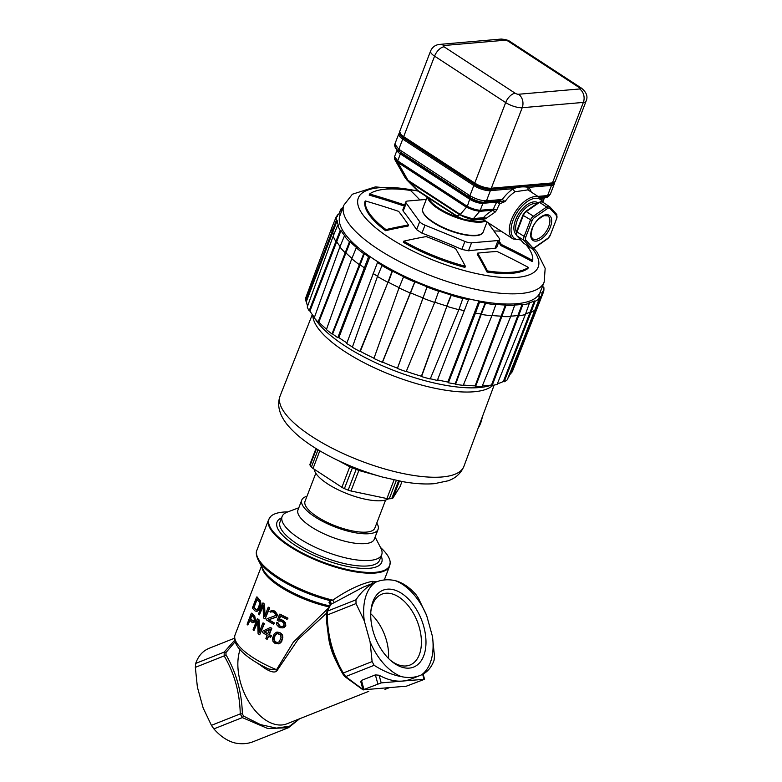 <?xml version="1.0" encoding="UTF-8"?>
<svg xmlns="http://www.w3.org/2000/svg" width="782" height="782" viewBox="0 0 782 782"><rect width="100%" height="100%" fill="white"/><g stroke="black" fill="none" stroke-linecap="round" stroke-linejoin="round"><path stroke-width="1.17" d="M234.668 640.243L224.17 652.11L224.17 655.912L195.344 667.359L195.705 663.41C198.188 656.235 202.46 651.289 208.511 648.561A79.744 47.78 68.4 0 1 209.625 648.092L234.473 638.229M195.344 667.359L197.387 687.153L203.164 708.003L211.423 725.334L213.867 728.892C220.377 736.282 227.318 740.945 234.668 742.9A79.744 47.78 68.4 0 0 253.29 741.659L288.753 727.592M298.959 719.029L289.575 726.175L276.408 728.11L260.553 724.64L243.593 716.107L242.371 713.829C241.755 692.207 236.301 672.549 226.018 654.837L225.969 652.55L235.079 641.797M368.781 691.317L286.945 723.8A47.35 28.367 -111.6 0 1 249.585 703.008A47.35 28.367 -111.6 0 1 240.035 649.754M257.278 663.019L265.245 668.6C271.765 672.569 275.821 673.048 277.405 670.047L298.118 639.393L326.495 613.274M265.245 668.6L265.421 667.427M277.405 670.047L268.773 669.04C254.267 662.217 244.033 654.974 238.051 647.33C234.551 642.081 233.564 637.907 235.089 634.808L261.442 566.188M401.577 676.665C392.994 675.198 383.835 671.406 374.119 665.306L372.115 661.562L370.072 641.758A52.003 31.153 68.4 0 0 401.577 676.665A79.744 47.78 68.4 0 0 420.198 675.423A79.744 47.78 68.4 0 0 421.322 674.954A52.003 31.153 68.4 0 0 432.436 636.362L426.659 615.512A52.003 31.153 68.4 0 0 395.154 580.615A79.744 47.78 68.4 0 0 376.533 581.857A79.744 47.78 68.4 0 0 375.419 582.326A52.003 31.153 68.4 0 0 364.295 620.908L356.035 603.577L327.208 615.023L327.492 611.104L330.796 604.31L334.276 602.609L332.77 600.146L329.936 600.869L329.007 602.668L330.287 604.662M235.089 634.808A54.828 17.742 -159 0 0 276.564 669.695L293.338 642.159L328.205 608.328M256.633 611.504L258.656 610.341L260.592 605.786L260.983 603.303L259.888 600.029A54.828 17.742 -159 0 1 257.112 596.989L256.594 597.028A55.571 17.976 21 0 0 259.399 600.068L260.504 603.342L260.123 605.825L257.542 611.074L255.176 611.084A55.571 17.976 -159 0 1 252.371 608.034L256.594 597.028M265.01 615.581L264.551 604.144A54.828 17.742 -159 0 1 263.192 603.03L262.723 603.069A55.571 17.976 21 0 0 264.081 604.183L264.619 616.617L268.206 607.252A55.571 17.976 21 0 0 269.272 607.976L265.049 618.992A55.571 17.976 -159 0 1 263.466 617.888L263.084 605.219L259.399 614.818A55.571 17.976 -159 0 1 258.49 614.075L262.723 603.069M265.049 618.992L269.731 607.937A54.828 17.742 -159 0 1 268.676 607.213L268.206 607.252M259.399 614.818L263.094 606.363M271.97 611.749L272.723 611.641M273.641 624.271L274.56 623.058A54.828 17.742 -159 0 1 268.91 619.715L276.593 617.086L277.493 614.74L275.235 611.436A54.828 17.742 -159 0 1 274.443 610.957L271.579 610.38L273.983 610.996A55.571 17.976 21 0 0 274.775 611.475L277.033 614.779L276.134 617.125L268.451 619.755A55.571 17.976 21 0 0 274.091 623.098L273.641 624.271A55.571 17.976 -159 0 1 266.506 619.96L266.955 618.787L275.44 615.59L275.479 614.183L274.13 612.521A55.571 17.976 -159 0 1 273.329 612.042L271.51 611.788M287.043 619.344L287.991 618.132A54.828 17.742 -159 0 1 280.064 614.163L279.594 614.202A55.571 17.976 21 0 0 287.493 618.181L287.043 619.344A55.571 17.976 -159 0 1 280.249 615.962L278.803 619.715L281.432 619.95A55.571 17.976 21 0 0 282.83 620.654L284.873 622.746L285.293 625.434L282.888 627.897L280.132 627.672A55.571 17.976 -159 0 1 278.734 626.978L276.828 624.867L276.447 622.404A55.571 17.976 21 0 0 277.766 623.107L279.184 625.805A55.571 17.976 21 0 0 280.582 626.509L282.527 626.617L283.974 625.092L283.778 623.342L282.38 621.817A55.571 17.976 -159 0 1 280.982 621.123L278.803 621.123A55.571 17.976 -159 0 1 277.258 620.292L279.594 614.202M282.888 627.897L284.482 627.272L285.792 625.395L285.362 622.707L283.309 620.605A54.828 17.742 -159 0 1 281.911 619.911L279.282 619.676L280.621 616.167M282.107 626.695L281.061 626.46A54.828 17.742 -159 0 1 279.663 625.766L278.245 623.068A54.828 17.742 -159 0 1 276.916 622.364L276.447 622.404M278.803 621.123L280.455 620.849M252.713 622.726L254.795 621.925L255.567 620.409L254.766 616.206A54.828 17.742 -159 0 1 251.843 613.176L251.335 613.215A55.571 17.976 21 0 0 254.277 616.245L255.098 620.449L253.534 622.531L251.941 622.335A55.571 17.976 -159 0 1 249.683 620.067L247.796 624.984A55.571 17.976 -159 0 1 247.112 624.222L251.335 613.215M247.796 624.984L250.025 620.439M259.644 631.377L259.125 619.94A54.828 17.742 -159 0 1 257.737 618.826L257.268 618.865A55.571 17.976 21 0 0 258.656 619.979L259.243 632.403L262.84 623.039A55.571 17.976 21 0 0 263.915 623.762L259.692 634.769A55.571 17.976 -159 0 1 258.089 633.684L257.649 621.016L253.955 630.615A55.571 17.976 -159 0 1 253.036 629.872L257.268 618.865M259.692 634.769L264.375 623.723A54.828 17.742 -159 0 1 263.299 623L262.84 623.039M253.955 630.615L257.669 622.14M270.513 637.242L271.52 635.795A54.828 17.742 -159 0 1 269.379 634.613L271.804 628.288A54.828 17.742 -159 0 1 270.562 627.575L270.103 627.614A55.571 17.976 21 0 0 271.344 628.327L268.92 634.652A55.571 17.976 21 0 0 271.051 635.834L270.513 637.242A55.571 17.976 -159 0 1 268.373 636.059L267.121 639.334A55.571 17.976 -159 0 1 265.87 638.62L267.131 635.346A55.571 17.976 -159 0 1 262.42 632.462L262.957 631.054L270.103 627.614M267.121 639.334L268.744 636.265M278.236 643.899L279.751 643.498L281.852 641.152L282.722 635.776L279.897 632.511L276.476 632.208L277.903 632.091L280.777 633.488L282.224 635.815L282.351 637.799L281.354 641.191L279.252 643.547L275.186 643.566L272.967 641.348L272.507 638.298L274.218 633.85L276.476 632.208M259.888 600.029L259.399 600.068M260.445 600.889L259.956 600.938M259.292 602.218L258.862 601.475A55.571 17.976 -159 0 1 256.701 599.198L253.554 607.399A55.571 17.976 21 0 0 255.714 609.677L256.897 609.852L257.933 608.591L259.282 605.072L259.292 602.218M256.809 609.901L256.203 609.628A54.828 17.742 -159 0 1 254.062 607.35L257.043 599.589M256.203 609.628L255.714 609.677M254.062 607.35L253.554 607.399M270.865 612.247A55.571 17.976 -159 0 1 269.927 611.651L271.579 610.38M287.991 618.132L287.493 618.181M284.413 621.426L283.925 621.465M285.362 622.707L284.873 622.746M285.743 623.987L285.244 624.036M285.792 625.395L285.293 625.434M285.43 626.323L284.931 626.372M284.482 627.272L283.993 627.311M254.766 616.206L254.277 616.245M251.569 615.151L250.22 618.66A55.571 17.976 21 0 0 252.615 621.055L253.563 620.976L254.248 619.706L253.964 617.545A55.571 17.976 -159 0 1 251.569 615.151M253.593 621.162L253.094 621.016A54.828 17.742 -159 0 1 250.729 618.621L251.912 615.512M250.22 618.66L250.729 618.621M267.669 633.938L269.379 629.49L264.287 631.905A55.571 17.976 21 0 0 267.669 633.938M267.767 633.684A54.828 17.742 -159 0 1 264.746 631.866L269.839 629.442M281.266 633.44L280.777 633.488M282.234 634.72L281.745 634.769M282.722 635.776L282.224 635.815M282.869 636.939L282.37 636.978M282.859 637.76L282.351 637.799M282.664 639.041L282.165 639.089M281.852 641.152L281.354 641.191M281.149 642.208L280.65 642.247M280.621 642.794L280.122 642.833M279.751 643.498L279.252 643.547M276.808 633.498L274.58 635.727L273.641 638.884L274.541 641.572L276.936 642.736L279.389 641.67L281.09 637.222L280.083 634.544L276.808 633.498L278.177 633.342M277.424 642.696L275.029 641.533L274.12 638.845L275.059 635.678L277.287 633.459M276.124 642.354L275.635 642.393M275.029 641.533L274.541 641.572M362.946 689.48L345.654 676.596L343.288 672.999C333.054 655.609 327.687 636.284 327.208 615.023L326.495 614.965C326.866 636.597 332.321 656.264 342.848 673.947L344.491 676.332L342.78 673.879L330.825 645.922C327.726 632.57 326.27 622.257 326.446 614.984L326.768 611.915L330.434 604.447L330.532 603.421L329.007 602.668M426.659 615.512L418.399 598.181L415.956 594.613C409.445 587.233 402.515 582.57 395.154 580.615M432.436 636.362L434.479 656.157L434.118 660.106C431.635 667.271 427.373 672.227 421.322 674.954M370.072 641.758L364.295 620.908M387.422 589.178A41.368 24.789 -111.6 0 1 423.736 626.441A41.368 24.789 -111.6 0 1 409.309 668.102A41.368 24.789 -111.6 0 1 391.244 660.986A41.368 24.789 -111.6 0 1 371 609.97A41.368 24.789 -111.6 0 1 387.422 589.178M356.035 603.577L355.957 599.814C361.646 591.368 368.127 585.542 375.419 582.326M363.171 689.89L363.982 689.861M379.084 675.237L375.36 674.895L361.45 680.418L360.717 681.435L363.043 689.822L381.205 682.901L402.613 681.054A79.744 47.78 -111.6 0 1 379.084 675.237L381.205 682.901M420.198 675.423L410.931 679.099A79.744 47.78 -111.6 0 1 402.613 681.054L424.558 679.265L406.386 686.185L363.043 689.822M334.276 602.609L363.131 587.165L376.533 581.857M330.796 604.31L329.936 600.869M329.525 605.864A55.405 17.927 -159 0 1 263.133 569.462L258.05 559.629A64.212 20.772 -159 0 0 330.385 600.713L331.255 604.154M376.689 581.788L372.144 581.339C360.326 583.958 347.208 590.234 332.77 600.146A64.798 20.958 -159 0 1 256.916 550.157L268.637 519.629L270.64 516.54A64.652 20.918 21 0 0 300.953 552.229A64.652 20.918 21 0 0 375.487 572.297A64.652 20.918 21 0 0 390.189 562.444A64.652 20.918 21 0 0 380.521 547.478M287.844 511.887A64.652 20.918 21 0 0 283.27 512.083A64.652 20.918 21 0 0 270.64 516.54M381.176 556.08A56.069 18.142 -159 0 1 376.347 566.872A56.069 18.142 -159 0 1 369.368 568.309A56.069 18.142 -159 0 1 316.71 556.628A56.069 18.142 -159 0 1 277.962 529.091A56.069 18.142 -159 0 1 281.598 517.85M370.883 611.221A38.132 22.844 -111.6 0 1 381.89 594.154A38.132 22.844 -111.6 0 1 385.868 593.225A38.132 22.844 -111.6 0 1 418.35 624.349A38.132 22.844 -111.6 0 1 410.022 665.032A38.132 22.844 -111.6 0 1 406.044 665.961A38.132 22.844 -111.6 0 1 390.306 660.164M388.478 658.415A38.132 22.844 68.4 0 0 370.746 613.743M211.423 725.334L240.25 713.898L242.332 717.602L267.923 728.58L288.538 727.671L299.584 718.785M282.126 516.472L280.015 521.975A53.332 17.253 21 0 0 297.092 543.92A53.332 17.253 21 0 0 347.873 564.321A53.332 17.253 21 0 0 379.583 560.205L381.704 554.702A53.332 17.253 -159 0 1 349.984 558.817A53.332 17.253 -159 0 1 299.203 538.417A53.332 17.253 -159 0 1 282.126 516.472A53.332 17.253 -159 0 1 287.238 512.122L298.822 507.753M375.125 537.058L380.814 548.045A53.332 17.253 -159 0 1 381.704 554.702M306.964 496.287A40.869 13.226 21 0 0 301.784 500.03L297.981 509.932A40.869 13.226 21 0 0 311.07 526.755A40.869 13.226 21 0 0 349.984 542.385A40.869 13.226 21 0 0 374.295 539.228L378.097 529.326A40.869 13.226 21 0 0 376.758 523.08M301.784 500.03A40.869 13.226 21 0 0 314.872 516.843A40.869 13.226 21 0 0 353.787 532.474A40.869 13.226 21 0 0 378.097 529.326M385.604 500.04L374.842 528.075A37.38 12.092 -159 0 1 352.614 530.958A37.38 12.092 -159 0 1 317.013 516.658A37.38 12.092 -159 0 1 305.048 501.282L315.811 473.247M314.198 469.21A40.869 13.226 21 0 0 327.55 483.823A40.869 13.226 21 0 0 388.605 498.789M315.234 319.007A101.425 32.815 21 0 0 344.667 345.712A101.425 32.815 21 0 0 491.565 385.067M312.536 314.921L313.113 317.912A97.486 31.534 -159 0 0 375.927 368.508A97.486 31.534 -159 0 0 474.097 391.753A97.486 31.534 21 0 0 491.546 386.425L493.061 385.282M313.905 316.681A101.425 32.815 21 0 0 314.354 317.521M482.279 417.002A28.035 22.092 85.1 0 1 480.607 423.218A28.035 22.092 85.1 0 1 478.115 428.194M338.098 460.49L349.789 466.776L349.984 465.798M309.985 464.234A6.227 2.014 21 0 0 309.926 464.352A6.227 2.014 21 0 0 310.141 465.31A49.843 16.129 21 0 0 311.402 467.059A6.227 2.014 21 0 0 313.035 468.447L341.91 487.303L349.789 466.776L352.408 467.792A49.843 16.129 21 0 0 356.172 469.327L358.84 470.471L359.407 469.542M377.423 475.603L358.84 470.471L350.962 490.988L386.914 498.554A6.227 2.014 21 0 0 389.26 498.789A49.843 16.129 21 0 0 391.753 498.574A6.227 2.014 21 0 0 392.916 498.036L399.983 486.746A6.227 2.014 21 0 0 400.042 486.629A6.227 2.014 21 0 0 400.081 486.512M341.91 487.303A6.227 2.014 21 0 0 344.412 488.613A49.843 16.129 21 0 0 348.176 490.138A6.227 2.014 21 0 0 350.962 490.988M510.011 373.816L510.705 374.089A109.03 35.268 21 0 0 510.744 374.001A109.03 35.268 21 0 0 510.773 373.904M511.643 371.704L512.22 371.9L543.676 291.539A110.379 35.708 21 0 0 543.832 287.317L543.011 287.033A109.5 35.425 21 0 0 542.786 285.586M333.572 235.216A109.724 35.493 -159 0 1 332.761 231.619L331.939 231.335A110.594 35.777 -159 0 1 332.106 226.936L305.772 297.747A109.9 35.552 21 0 0 305.645 300.923L306.466 301.207A109.03 35.268 21 0 0 307.58 306.094M340.072 246.438A109.724 35.493 -159 0 1 336.651 241.618L335.849 241.413A110.594 35.777 -159 0 1 333.181 236.164L307.228 307.043A109.9 35.552 21 0 0 309.154 310.835L309.955 311.041A109.03 35.268 21 0 0 314.423 317.326M340.522 214.073A107.29 34.711 21 0 0 339.994 215.197L337.951 214.356A109.5 35.425 21 0 0 337.941 214.366A109.5 35.425 21 0 0 337.345 216.36L336.514 216.076A110.379 35.708 21 0 0 336.358 220.309L337.179 220.592A109.5 35.425 21 0 0 338.45 225.519L337.648 225.314A110.379 35.708 21 0 0 340.209 230.358L341.011 230.563A109.5 35.425 21 0 0 345.097 236.213L344.354 236.096A110.379 35.708 21 0 0 349.495 241.687L345.204 252.772A110.594 35.777 -159 0 1 339.857 246.956L314.237 317.854A109.9 35.552 21 0 0 318.088 322.047L318.821 322.164A109.03 35.268 21 0 0 326.534 329.202M349.495 241.687L350.238 241.804A109.5 35.425 21 0 0 356.915 247.865L356.279 247.835L351.753 258.725L326.397 329.584A109.9 35.552 21 0 0 331.969 333.963L332.604 333.982A109.03 35.268 21 0 0 337.785 337.697L368.596 256.711L369.954 256.594A107.29 34.711 21 0 0 378.84 262.4L377.481 262.517L346.67 343.503A109.03 35.268 21 0 0 352.447 346.954M346.905 342.887A107.29 34.711 21 0 1 338.85 337.609L337.785 337.697M377.481 262.517A109.5 35.425 21 0 0 382.408 265.479L381.987 265.597A110.379 35.708 21 0 0 392.056 271.198L387.94 282.341A110.594 35.777 -159 0 1 377.462 276.515L352.34 347.257A109.9 35.552 21 0 0 359.886 351.46L360.307 351.343A109.03 35.268 21 0 0 374.021 358.224M434.724 302.458A110.594 35.777 -159 0 1 422.554 298.03L422.612 297.747A109.724 35.493 -159 0 1 410.882 292.967L410.638 293.172A110.594 35.777 -159 0 1 399.006 287.903L373.923 358.498A109.9 35.552 21 0 0 382.31 362.301L382.554 362.095A109.03 35.268 21 0 0 397.471 368.175L397.412 368.459A109.9 35.552 21 0 0 406.181 371.655L434.714 302.458L438.78 291.021A109.5 35.425 21 0 0 451.126 294.99L451.263 295.322A110.379 35.708 21 0 0 462.827 298.538L462.69 298.196A109.5 35.425 21 0 0 468.565 299.643L467.88 298.685A107.29 34.711 21 0 0 478.946 301.011L447.842 382.027L448.379 382.779A109.03 35.268 21 0 0 455.163 383.933L455.564 384.333A109.9 35.552 21 0 0 463.237 385.36L491.868 315.83A110.594 35.777 -159 0 1 481.233 314.393L485.563 303.328A110.379 35.708 21 0 0 495.798 304.697L495.397 304.306A109.5 35.425 21 0 0 505.407 305.039L505.964 305.449A110.379 35.708 21 0 0 514.595 305.469L514.038 305.058A109.5 35.425 21 0 0 522.093 304.364L522.777 304.765A110.379 35.708 21 0 0 529.326 303.426L528.642 303.035A109.5 35.425 21 0 0 534.311 300.933L535.083 301.305A110.379 35.708 21 0 0 539.199 298.685L538.436 298.323A109.5 35.425 21 0 0 540.069 296.74L538.016 295.899A107.29 34.711 21 0 0 540.196 292.429L538.749 296.192M406.298 371.391A109.03 35.268 21 0 0 421.41 376.24L421.537 376.582A109.9 35.552 21 0 0 430.217 378.996L458.858 309.692A110.594 35.777 -159 0 1 446.835 306.349L451.263 295.322M430.325 378.723A109.03 35.268 21 0 0 437.314 380.443L468.565 299.643M437.539 379.876A107.29 34.711 21 0 0 447.842 382.027M463.374 385.018A109.03 35.268 21 0 0 475.124 385.868L475.681 386.279A109.9 35.552 21 0 0 482.152 386.288L510.666 316.573A110.594 35.777 -159 0 1 501.692 316.554L501.135 316.143L475.124 385.868M482.328 385.858A109.03 35.268 21 0 0 491.497 385.027L492.181 385.428A109.9 35.552 21 0 0 497.088 384.421L525.387 314.501A110.594 35.777 -159 0 1 518.574 315.889L517.889 315.488L491.497 385.027M497.352 383.776A109.03 35.268 21 0 0 503.373 381.45L504.136 381.821A109.9 35.552 21 0 0 507.235 379.857L535.24 309.721A110.594 35.777 -159 0 1 530.949 312.438L535.083 301.305M507.87 378.263A109.03 35.268 21 0 0 508.525 377.569L540.069 296.74M504.136 381.821L530.949 312.448L530.176 312.077L503.373 381.45M534.311 300.933L530.176 312.077A109.724 35.493 -159 0 1 525.631 313.836M492.181 385.428L522.777 304.765M522.093 304.364L517.889 315.488A109.724 35.493 -159 0 1 510.822 316.133M475.681 386.279L505.964 305.449M505.407 305.039L501.135 316.143A109.724 35.493 -159 0 1 491.995 315.488M455.564 384.333L481.233 314.403L480.832 314.002L455.163 383.933M478.946 301.011L479.63 301.969A109.5 35.425 21 0 0 485.163 302.927L480.832 314.002A109.724 35.493 -159 0 1 475.476 313.074L448.379 382.779M479.63 301.969L475.476 313.074M464.41 310.737A109.724 35.493 -159 0 1 458.956 309.408M421.537 376.582L446.835 306.349L421.41 376.24M451.126 294.99L446.698 306.006A109.724 35.493 -159 0 1 434.812 302.194M397.412 368.459L427.031 287.043A110.379 35.708 21 0 0 438.722 291.305M392.056 271.198L392.476 271.08A109.5 35.425 21 0 0 403.756 276.75L403.512 276.955A110.379 35.708 21 0 0 414.704 282.019L414.949 281.813A109.5 35.425 21 0 0 427.089 286.759L397.471 368.175M382.554 362.095L414.949 281.813M414.704 282.019L382.31 362.301M399.113 287.639A109.724 35.493 -159 0 1 388.361 282.234L392.476 271.08M360.307 351.343L387.94 282.341L359.886 351.46M377.589 276.232A109.724 35.493 -159 0 1 373.122 273.534M338.85 337.609L369.954 256.594M364.236 267.737A109.724 35.493 -159 0 1 360.131 264.805L364.353 253.691A109.5 35.425 21 0 0 368.596 256.711M332.604 333.982L360.131 264.805L359.495 264.785A110.594 35.777 -159 0 1 351.753 258.715M331.969 333.963L363.718 253.671L364.353 253.691M351.91 258.343A109.724 35.493 -159 0 1 345.937 252.889L350.238 241.804M318.821 322.164L345.937 252.889L345.204 252.772L318.088 322.047M309.955 311.041L341.011 230.563M340.209 230.358L309.154 310.835M306.466 301.207L337.179 220.592M336.358 220.309L305.645 300.923M337.941 214.376L337.159 216.301L337.941 214.366M338.606 214.63L340.121 210.886L341.499 211.443M538.915 302.448L539.639 302.693M540.196 292.429L542.249 293.26A109.5 35.425 21 0 0 542.395 292.859L538.378 303.944A109.724 35.493 -159 0 1 538.26 304.247A109.724 35.493 -159 0 1 538.221 304.354L510.705 374.089M542.249 293.26L538.221 304.354M542.395 292.859A109.5 35.425 21 0 0 542.855 291.256L543.676 291.539M342.975 207.504A110.379 35.708 21 0 0 340.991 208.941L341.763 209.302A109.5 35.425 21 0 0 340.121 210.886M356.279 247.835A110.379 35.708 21 0 0 363.718 253.671M544.155 282.116L540.127 292.331A107.193 34.672 -159 0 1 516.55 303.729A107.193 34.672 -159 0 1 399.407 273.759A107.193 34.672 -159 0 1 339.994 215.49L343.836 205.207A107.29 34.711 -159 0 0 403.297 263.534A107.29 34.711 -159 0 0 520.558 293.533A107.29 34.711 -159 0 0 544.155 282.116L545.171 268.353L537.078 252.185L533.774 248.275M535.24 309.721L539.199 298.685M529.326 303.426L525.387 314.501M514.595 305.469L510.666 316.573M495.798 304.697L491.868 315.83M458.858 309.692L462.827 298.538M399.006 287.903L403.512 276.955M377.462 276.515L381.987 265.597M344.354 236.096L339.857 246.956M333.181 236.164L337.648 225.314M332.106 226.936L336.514 216.076M340.248 210.739L340.991 208.941M477.646 253.153L477.225 254.258A798.608 335.84 101.9 0 1 487.049 272.048A89.089 28.826 21 0 0 512.093 273.289A89.089 28.826 21 0 0 527.928 268.5L528.349 267.395A89.089 28.826 -159 0 1 487.469 270.934A799.859 336.368 -78.1 0 0 477.646 253.153A798.246 418.478 -56.8 0 1 497.078 251.481A799.859 755.353 32 0 1 528.349 267.395M426.278 199.42L407.539 201.042A7.478 2.414 21 0 0 405.897 201.844L402.818 209.869L403.18 211.111A797.454 335.732 101.9 0 1 416.62 229.664L421.948 233.134A797.454 753.037 32.1 0 1 461.839 249.399L468.477 250.807A797.444 417.715 -56.9 0 1 481.81 249.399A797.444 417.715 -56.9 0 1 494.947 248.51L496.57 247.757L499.649 239.732A7.478 2.414 21 0 0 499.307 238.451L487.655 222.362M404.998 204.19A798.246 418.478 123.2 0 0 402.974 204.415A799.859 755.353 -148 0 0 369.593 193.985L369.172 195.089A798.608 754.171 32 0 1 402.554 205.519A796.995 417.823 -56.8 0 1 404.577 205.295M403.756 241.179L403.326 242.283A89.089 28.826 21 0 0 464.938 267.395L465.368 266.281A89.089 28.826 -159 0 1 403.756 241.179A799.859 418.976 -56.9 0 1 426.268 236.575A798.246 753.789 32.1 0 1 455.535 248.51A799.859 336.514 101.9 0 1 465.368 266.281M385.985 229.585A89.089 28.826 -159 0 1 365.253 200.925L364.823 202.039A89.089 28.826 21 0 0 385.565 230.69A798.608 418.184 -56.9 0 1 408.057 226.076L408.487 224.981A799.859 418.839 123.1 0 0 385.985 229.585L385.565 230.69M402.974 204.415L402.554 205.519M369.593 193.985A89.089 28.826 -159 0 1 410.472 190.446A799.859 336.368 101.9 0 1 419.885 199.977M498.672 242.283A796.995 334.784 101.9 0 1 500.979 245.626A798.608 754.161 32 0 1 532.268 261.559L532.698 260.455A799.859 755.344 -148 0 0 501.399 244.522A798.246 335.312 -78.1 0 0 499.102 241.179M487.049 272.048L487.469 270.934M405.897 201.844A7.478 2.414 21 0 0 406.239 203.134L419.68 221.687A7.478 2.414 21 0 0 425.007 225.167L464.899 241.433A7.478 2.414 21 0 0 471.536 242.831L498.007 240.533A7.478 2.414 21 0 0 499.649 239.732M493.872 230.944A799.859 418.839 -56.9 0 1 501.125 231.159M526.188 244.913A89.089 28.826 -159 0 1 532.698 260.455M500.979 245.626L501.399 244.522M365.253 200.925A799.859 755.344 32 0 1 398.654 211.365A798.246 335.312 101.9 0 1 408.487 224.981M554.37 182.675L554.252 184.034A12.463 4.027 -159 0 1 551.506 185.373A1.241 0.978 -94.9 0 0 551.427 184.132L551.642 183.575A1.241 0.978 -94.9 0 0 551.672 183.575L490.529 188.873A1.241 0.978 85.1 0 1 490.5 188.873L490.285 189.42A1.241 0.978 85.1 0 1 490.363 190.661A12.463 4.027 -159 0 1 473.833 185.52A1.241 0.655 -56.9 0 1 474.576 184.532L474.791 183.985A1.241 0.655 -56.9 0 1 474.772 183.066A12.463 4.027 21 0 0 491.311 188.208A1.241 0.978 85.1 0 1 490.529 188.873A11.838 3.832 -159 0 1 490.148 188.892A11.838 3.832 -159 0 1 474.791 183.985L403.688 137.564A11.838 3.832 -159 0 1 401.234 135.638L399.69 131.513A12.463 4.027 21 0 0 403.678 136.645A1.241 0.655 123.1 0 0 403.688 137.564L403.483 138.111L474.576 184.532A11.838 3.832 21 0 0 490.285 189.42L551.427 184.132A11.838 3.832 21 0 0 554.008 182.92M399.67 133.311A11.838 3.832 21 0 0 403.483 138.111A1.241 0.655 123.1 0 0 402.73 139.098A12.463 4.027 -159 0 1 398.742 133.976L394.861 144.084L398.82 149.284L469.923 195.705L473.833 185.52L402.73 139.098L398.82 149.284L398.937 151.19C397.823 150.711 393.854 147.397 394.861 144.084M551.672 183.575A1.241 0.978 -94.9 0 0 552.454 182.91L583.352 102.413L522.21 107.711A12.463 4.027 -159 0 1 505.68 102.569L434.577 56.148L403.678 136.645L474.772 183.066L505.68 102.569A9.97 5.22 -56.9 0 1 515.182 93.234A2.493 0.802 21 0 0 518.486 94.26A9.97 7.859 85.1 0 1 522.21 107.711L491.311 188.208L552.454 182.91A12.463 4.027 21 0 0 555.191 181.58L551.672 183.575L490.558 188.863M554.252 184.034L550.372 194.141L547.596 195.549L551.506 185.373L528.476 187.367C523.52 186.399 518.495 186.83 513.393 188.667L490.363 190.661L486.453 200.837C481.321 200.798 475.818 199.078 469.923 195.705L470.324 197.768L469.356 197.172A2.493 1.31 123.1 0 1 469.2 197.093L398.928 151.19M527.938 189.879L515.113 191.737A2.493 1.388 57.4 0 1 513.393 188.667A27.106 14.193 -56.9 0 0 502.308 199.488L505.045 201.551L499.796 203.779L498.945 200.847L502.308 199.488L486.453 200.837L484.234 202.098M531.173 192.001A27.106 14.193 -56.9 0 0 528.476 187.367A2.493 2.111 -48 0 0 528.397 190.182M545.455 196.8L546.823 195.627A2.493 1.965 85.1 0 1 545.279 196.947M470.324 197.768L469.2 197.093M466.932 207.562L479.229 211.384L480.246 210.25L493.422 209.126A27.106 14.193 -56.9 0 1 496.795 202.108L499.796 203.779A24.613 12.893 -56.9 0 0 496.756 210.075A24.613 12.893 -56.9 0 0 496.736 210.153L495.162 212.098L492.65 210.221L479.669 211.345L473.491 218.54C469.229 218.755 464.821 217.386 460.266 214.424L466.453 207.23L466.932 207.562L469.689 199.205A9.97 3.226 21 0 0 482.914 203.31A2.493 1.965 85.1 0 1 483.129 202.87M483.266 219.449L481.575 219.116L485.387 218.823L495.162 212.098M483.159 219.429L513.07 238.95A24.613 12.893 -56.9 0 1 511.428 219.654A24.613 12.893 -56.9 0 1 539.971 197.738L527.889 189.85M394.93 159.763L397.422 162.177L397.696 160.877L394.578 156.586L396.894 150.564M397.422 162.177L407.989 180.29L405.115 177.7M496.863 201.952A2.493 1.965 -94.9 0 0 496.795 202.108L482.914 203.31L480.246 210.25C476.218 210.026 471.81 208.657 467.02 206.135L466.649 205.92A2.493 1.31 123.1 0 0 466.443 206.722M496.736 210.153A2.493 0.811 -159.1 0 0 493.422 209.126L492.65 210.221C487.86 213.31 484.801 215.812 483.491 217.728L486.091 218.422M485.387 218.823L483.325 218.051L473.022 218.94L470.158 220.104C465.593 220.221 461.185 218.852 456.932 215.988L459.796 214.825L473.022 218.94M470.158 220.104L481.575 219.116L483.325 218.051M406.865 179.958L415.916 189.029M540.558 198.169L546.804 197.621L549.58 195.373M546.804 197.621L543.382 197.113M483.335 202.215L485.661 202.919L504.634 201.277M400.57 152.725L469.132 197.778C475.065 201.287 480.578 202.997 485.661 202.919M469.132 197.778L470.109 198.1M394.627 145.52L398.028 151.356M394.411 157.221L394.421 158.873L397.403 161.649L408.439 181.092L419.132 191.815L456.463 216.184L459.992 214.747L466.727 206.907C471.517 209.723 475.925 211.091 479.953 211.023L495.778 209.644M479.953 211.023L473.218 218.862L469.679 220.299C465.544 220.338 461.136 218.97 456.463 216.184M469.679 220.299L482.621 219.175M419.132 191.815L416.826 189.938M405.399 178.208L408.439 181.092L459.992 214.747C464.674 217.543 469.083 218.911 473.218 218.862L485.202 217.826M397.403 161.649L466.727 206.907M195.705 663.41L224.17 652.11L225.969 652.55M226.018 654.837L224.17 655.912C234.405 673.302 239.771 692.627 240.25 713.898L242.371 713.829M328.01 632.628A47.35 28.367 68.4 0 0 337.511 663.771M261.95 567.185A54.828 17.742 21 0 0 328.939 606.871M342.79 673.879L343.288 672.999L372.115 661.562M344.344 676.117L345.654 676.596L374.119 665.306M327.208 615.023L326.495 614.965M326.72 612.56L327.492 611.104L355.957 599.814M372.144 581.339L372.369 583.499M384.285 579.961L389.612 566.08A64.798 20.958 -159 0 1 375.34 573.03A64.798 20.958 -159 0 1 304.442 554.868A64.798 20.958 -159 0 1 268.637 519.629M377.823 683.771L375.36 674.895M361.45 680.418L363.913 689.294M424.01 679.196L422.651 674.299M243.593 716.107L242.332 717.602L213.867 728.892M442.211 476.961A98.415 31.837 21 0 0 463.931 466.307C459.767 476.052 452.309 479.268 448.272 480.764L434.362 483.677C425.193 484.42 414.743 483.765 403.013 481.702L382.447 477.049C361.519 471.204 341.91 463.188 323.631 453.013C307.346 443.902 295.117 434.333 286.955 424.313C279.096 414.284 276.848 404.763 280.181 395.76A98.415 31.837 21 0 0 334.383 449.318A98.415 31.837 21 0 0 442.211 476.961M352.721 466.932A4.985 0.489 -67.1 0 1 352.408 467.792L344.412 488.613M348.176 490.138L356.504 468.428M316.475 448.8L310.141 465.31M311.402 467.059L318.049 449.758M319.809 450.803L313.035 468.447M394.06 479.933L386.914 498.554M396.318 480.412L389.26 498.789M398.556 480.871L391.753 498.574M399.446 481.047L392.916 498.036M400.042 486.629L402.007 481.526L399.983 486.746M532.249 248.539A96.333 31.163 21 0 1 516.97 277.405A96.333 31.163 -159 0 1 389.172 237.66A96.333 31.163 -159 0 1 379.553 187.68A96.333 31.163 21 0 1 418.116 191.101M471.536 242.831L468.477 250.807M494.947 248.51L498.007 240.533M461.839 249.399L464.899 241.433M425.007 225.167L421.948 233.134M416.62 229.664L419.68 221.687M406.239 203.134L403.18 211.111M500.724 39.1C505.162 39.266 508.368 40.146 510.343 41.71A9.97 5.22 123.1 0 0 508.271 41.251A2.493 0.802 21 0 0 504.967 40.224A9.97 7.859 -94.9 0 0 500.724 39.1L439.582 44.398A9.97 7.859 85.1 0 1 443.824 45.522A2.493 0.802 21 0 0 444.078 46.812L515.182 93.234M504.967 40.224L443.824 45.522M444.078 46.812A9.97 5.22 123.1 0 0 434.577 56.148A12.463 4.027 -159 0 1 430.589 51.016L399.69 131.513M518.486 94.26L579.628 88.972A2.493 0.802 21 0 0 579.374 87.672L508.271 41.251M579.374 87.672A9.97 5.22 -56.9 0 1 581.446 88.131C586.559 92.315 588.113 96.626 586.099 101.083A12.463 4.027 -159 0 1 583.352 102.413A9.97 7.859 -94.9 0 0 579.628 88.972M505.045 201.551A24.613 12.893 -56.9 0 1 515.113 191.737M537.918 196.399L546.823 195.627M542.591 197.993A2.493 1.965 -94.9 0 0 542.522 198.149A9.97 3.226 21 0 0 543.793 197.885M397.207 150.799A9.97 3.226 21 0 0 400.364 153.937A2.493 1.31 123.1 0 0 400.384 152.158M399.866 151.825A2.493 1.31 -56.9 0 1 399.71 149.88M469.034 195.138A2.493 1.31 123.1 0 0 469.19 197.084M469.699 197.416A2.493 1.31 -56.9 0 1 469.904 198.032M469.904 198.266A2.493 1.31 -56.9 0 1 469.689 199.205L400.364 153.937L397.696 160.877L466.649 205.92M499.649 200.906L485.651 202.118A2.493 1.965 -94.9 0 0 487.215 200.788M540.733 198.305L542.522 198.149L541.965 199.615M397.852 161.942A2.493 1.31 -56.9 0 1 398.058 161.141M480.089 211.003A2.493 1.965 -94.9 0 0 480.559 210.241M473.491 218.54L483.491 217.728M417.705 190.378L456.932 215.988M407.989 180.29L460.266 214.424M466.453 207.23L397.862 162.451M459.796 214.825L409.025 181.678M459.249 217.738A31.779 10.283 -159 0 1 438.78 208.168A31.779 10.283 -159 0 1 428.692 198.051M484.801 220.495A31.779 10.283 -159 0 1 469.063 220.329M485.69 221.081A32.394 10.479 -159 0 1 438.184 208.755A32.394 10.479 -159 0 1 427.627 197.357M433.111 221.961A32.394 10.479 21 0 0 463.961 234.346A32.394 10.479 21 0 0 483.227 231.853C480.94 240.377 450.158 233.896 433.16 222.45C420.462 213.985 422.28 208.833 422.739 208.628A32.394 10.479 21 0 0 433.111 221.961M479.747 234.629A31.779 10.283 -159 0 1 433.287 222.479M542.542 202.03A23.362 12.238 123.1 0 0 528.339 200.866A23.362 12.238 123.1 0 0 513.08 220.172A23.362 12.238 123.1 0 0 520.255 239.468M516.228 234.629A19.315 10.117 -56.9 0 1 515.563 219.957A19.315 10.117 -56.9 0 1 538.036 202.802M516.364 232.088A18.064 9.462 -56.9 0 1 517.215 220.465A18.064 9.462 -56.9 0 1 536.716 203.731M525.729 240.074L532.542 247.532A3.734 1.955 123.1 0 0 534.839 247.337L548.045 238.139A3.734 1.955 123.1 0 0 550.293 235.186L556.686 218.53A3.734 1.955 123.1 0 0 556.637 215.764L549.824 208.305A3.734 1.955 123.1 0 0 547.527 208.511L534.321 217.699A3.734 1.955 123.1 0 0 532.073 220.661L525.68 237.317A3.734 1.955 123.1 0 0 525.729 240.074A1.241 1.056 137.6 0 1 524.087 240.485L516.98 235.841L523.793 243.3A1.241 1.056 137.6 0 1 523.5 242.967M532.073 220.661L523.314 215.5L516.912 232.156A4.985 2.61 123.1 0 0 516.98 235.841A1.241 1.056 137.6 0 1 516.804 235.695L523.627 243.153L531.173 248.168A4.985 2.61 -56.9 0 1 530.91 247.943L523.793 243.3A4.985 2.61 123.1 0 0 524.067 243.525A4.985 2.61 123.1 0 0 524.38 243.681M532.542 247.532A1.241 1.056 137.6 0 1 530.91 247.943L524.087 240.485A4.985 2.61 -56.9 0 1 524.028 236.799L530.421 220.143A4.985 2.61 -56.9 0 1 533.412 216.203L546.628 207.005L539.512 202.362L526.306 211.56A1.241 0.645 -124.8 0 0 525.602 211.453L522.914 214.991L516.521 231.648L516.804 235.695M534.839 247.337A1.241 0.645 55.2 0 1 534.663 247.777L547.869 238.588L550.45 234.766M550.352 227.132A14.956 7.83 -56.9 0 1 536.11 241.13A14.956 7.83 -56.9 0 1 532.014 228.715A14.956 7.83 -56.9 0 1 546.256 214.708A14.956 7.83 -56.9 0 1 550.352 227.132M525.68 237.317L516.521 231.648M534.321 217.699A1.241 0.645 -124.8 0 0 533.412 216.203L526.306 211.56A4.985 2.61 123.1 0 0 523.314 215.5L522.914 214.991M547.527 208.511A1.241 0.645 -124.8 0 0 546.628 207.005A4.985 2.61 -56.9 0 1 549.414 206.516A4.985 2.61 -56.9 0 1 549.678 206.741A1.241 1.056 -42.4 0 1 549.854 206.888L542.307 201.873A4.985 2.61 123.1 0 0 539.512 202.362A1.241 0.645 -124.8 0 0 538.818 202.264L525.602 211.453M542.571 202.098A4.985 2.61 123.1 0 0 542.307 201.873L538.818 202.264M549.824 208.305A1.241 1.056 -42.4 0 0 549.854 206.888L556.667 214.346A1.241 1.056 -42.4 0 0 556.501 214.2M556.637 215.764A1.241 1.056 -42.4 0 0 556.667 214.346L556.833 218.1M556.686 218.53L550.293 235.186M532.806 238.813A13.705 7.175 123.1 0 0 548.7 226.614A13.705 7.175 123.1 0 0 547.791 215.861L544.018 215.676C538.192 218.608 534.282 222.909 532.288 228.579C529.57 239.791 532.229 236.829 532.806 238.813M384.949 689.411L389.348 687.661M344.481 676.332L363.063 689.861M258.05 559.629C256.173 555.416 255.792 552.258 256.916 550.157M389.612 566.08L390.189 562.444M423.111 674.045L424.558 679.265M494.165 385.076L463.931 466.307M312.301 314.589L280.181 395.76M316.016 448.506L309.926 464.352M510.744 374.001L538.26 304.247M417.5 190.593L375.35 186.898L352.369 194.229L343.836 205.207M439.582 44.398C435.33 44.867 432.338 47.076 430.589 51.016M586.099 101.083L555.191 181.58M510.343 41.71L581.446 88.131M399.563 132.881L398.742 133.976M528.583 190.378L527.918 189.87M550.372 194.141L546.129 196.859L539.521 197.445M485.651 202.118L484.801 202.167C481.468 202.577 476.59 201.082 470.158 197.69M481.947 219.107L483.149 219.419M543.04 201.453L544.438 197.826M394.578 156.586L394.842 159.606M487.03 221.951L483.227 231.853M427.177 197.064L422.739 208.628M520.656 239.898L513.07 238.95M543.49 202.646L539.971 197.738M531.173 248.168L534.663 247.777M394.431 158.873L405.272 177.983M407.06 180.153L416.229 189.342M416.317 189.43L417.041 190.163"/></g></svg>

